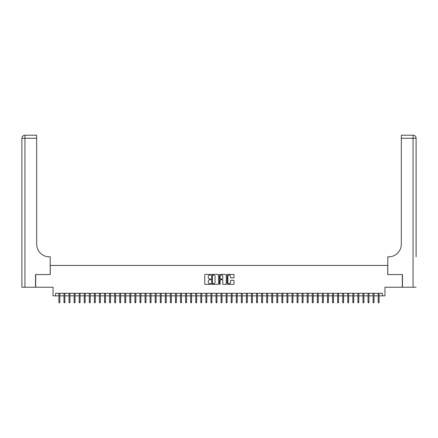<?xml version="1.0" encoding="UTF-8"?>
<svg xmlns="http://www.w3.org/2000/svg" width="438" height="438" viewBox="0 0 438 438"><rect width="100%" height="100%" fill="white"/><g stroke="black" fill="none" stroke-linecap="round" stroke-linejoin="round"><path stroke-width="0.66" d="M210.892 274.752A0.35 0.35 0 0 0 210.547 274.407L205.258 274.407A0.498 0.498 0 0 0 204.76 274.9L204.76 283.857A0.498 0.498 0 0 0 205.258 284.355L210.547 284.355A0.35 0.35 0 0 0 210.892 284.005A0.35 0.35 0 0 0 210.547 283.654L209.862 283.654A1.593 1.593 0 0 1 208.269 282.067L208.269 281.316A1.593 1.593 0 0 1 209.862 279.729L210.547 279.729A0.35 0.35 0 0 0 210.892 279.378A0.35 0.35 0 0 0 210.547 279.033L209.862 279.033A1.593 1.593 0 0 1 208.269 277.44L208.269 276.696A1.593 1.593 0 0 1 209.862 275.102L210.547 275.102A0.35 0.35 0 0 0 210.892 274.752M233.536 277.911A0.498 0.498 0 0 0 234.034 277.413L234.034 274.9A0.498 0.498 0 0 0 233.536 274.407L227.667 274.407A0.498 0.498 0 0 0 227.169 274.9L227.169 283.857A0.498 0.498 0 0 0 227.667 284.355L233.536 284.355A0.498 0.498 0 0 0 234.034 283.857L234.034 280.824A0.498 0.498 0 0 0 233.536 280.325L231.023 280.325A0.498 0.498 0 0 0 230.525 280.824L230.525 282.324A1.33 1.33 0 0 1 229.194 283.654A1.33 1.33 0 0 1 227.864 282.324L227.864 276.433A1.33 1.33 0 0 1 229.194 275.102A1.33 1.33 0 0 1 230.525 276.433L230.525 277.413A0.498 0.498 0 0 0 231.023 277.911L233.536 277.911M55.571 295.847L55.571 293.312L382.429 293.312L382.429 295.847L384.958 295.847L384.958 287.235L402.314 287.235L402.314 274.566L387.745 274.566L387.745 265.444L50.255 265.444L50.255 274.566L35.686 274.566L35.686 287.235L53.042 287.235L53.042 295.847L58.916 295.847M218.567 274.9A0.498 0.498 0 0 0 218.069 274.407L212.2 274.407A0.498 0.498 0 0 0 211.702 274.9L211.702 283.857A0.498 0.498 0 0 0 212.2 284.355L218.069 284.355A0.498 0.498 0 0 0 218.567 283.857L218.567 274.9M219.931 274.407L225.8 274.407A0.498 0.498 0 0 1 226.298 274.9L226.298 283.857A0.498 0.498 0 0 1 225.8 284.355L223.292 284.355A0.498 0.498 0 0 1 222.794 283.857L222.794 280.227A0.498 0.498 0 0 0 222.296 279.729L220.632 279.729A0.498 0.498 0 0 0 220.133 280.227L220.133 284.005A0.35 0.35 0 0 1 219.783 284.355A0.35 0.35 0 0 1 219.433 284.005L219.433 274.9A0.498 0.498 0 0 1 219.931 274.407M59.831 295.847L63.986 295.847M64.895 295.847L69.051 295.847M69.965 295.847L74.121 295.847M75.035 295.847L79.19 295.847M80.099 295.847L84.255 295.847M85.169 295.847L89.325 295.847M90.233 295.847L94.389 295.847M95.303 295.847L99.459 295.847M100.368 295.847L104.523 295.847M105.438 295.847L109.593 295.847M110.507 295.847L114.663 295.847M115.572 295.847L119.727 295.847M120.642 295.847L124.797 295.847M125.706 295.847L129.862 295.847M130.776 295.847L134.931 295.847M135.84 295.847L139.996 295.847M140.91 295.847L145.066 295.847M145.98 295.847L150.135 295.847M151.044 295.847L155.2 295.847M156.114 295.847L160.27 295.847M161.179 295.847L165.334 295.847M166.248 295.847L170.404 295.847M171.313 295.847L175.468 295.847M176.383 295.847L180.538 295.847M181.452 295.847L185.608 295.847M186.517 295.847L190.672 295.847M191.587 295.847L195.742 295.847M196.651 295.847L200.807 295.847M201.721 295.847L205.876 295.847M206.785 295.847L210.941 295.847M211.855 295.847L216.011 295.847M216.925 295.847L221.075 295.847M221.989 295.847L226.145 295.847M227.059 295.847L231.215 295.847M232.124 295.847L236.279 295.847M237.193 295.847L241.349 295.847M242.258 295.847L246.413 295.847M247.328 295.847L251.483 295.847M252.392 295.847L256.548 295.847M257.462 295.847L261.617 295.847M262.532 295.847L266.687 295.847M267.596 295.847L271.752 295.847M272.666 295.847L276.821 295.847M277.73 295.847L281.886 295.847M282.8 295.847L286.956 295.847M287.865 295.847L292.02 295.847M292.934 295.847L297.09 295.847M298.004 295.847L302.16 295.847M303.069 295.847L307.224 295.847M308.138 295.847L312.294 295.847M313.203 295.847L317.358 295.847M318.273 295.847L322.428 295.847M323.337 295.847L327.493 295.847M328.407 295.847L332.562 295.847M333.477 295.847L337.632 295.847M338.541 295.847L342.697 295.847M343.611 295.847L347.767 295.847M348.675 295.847L352.831 295.847M353.745 295.847L357.901 295.847M358.81 295.847L362.965 295.847M363.879 295.847L368.035 295.847M368.949 295.847L373.105 295.847M374.014 295.847L378.169 295.847M379.084 295.847L382.429 295.847M212.748 275.102A0.35 0.35 0 0 0 212.397 275.447L212.397 283.309A0.35 0.35 0 0 0 212.748 283.654L213.465 283.654A1.593 1.593 0 0 0 215.058 282.067L215.058 276.696A1.593 1.593 0 0 0 213.465 275.102L212.748 275.102M222.794 276.455A1.33 1.33 0 0 0 221.464 275.124A1.33 1.33 0 0 0 220.133 276.455L220.133 278.535A0.498 0.498 0 0 0 220.632 279.033L222.296 279.033A0.498 0.498 0 0 0 222.794 278.535L222.794 276.455M58.916 302.132L59.119 302.789L59.628 302.789L59.831 302.132L58.916 302.132L58.916 293.312M59.831 302.132L59.831 293.312M35.533 274.566L50.2 274.566L50.2 256.827L49.341 256.827A12.669 12.669 0 0 1 36.672 244.158L36.672 138.249L24.939 138.249L24.939 287.235L35.533 287.235L35.533 274.566M24.939 287.235L21.9 287.235L21.9 138.249A3.039 3.039 0 0 1 24.939 135.211L36.672 135.211L36.672 138.249M49.341 256.827A12.669 12.669 0 0 1 36.672 244.158M416.1 287.235L402.467 287.235L402.467 274.566L387.8 274.566L387.8 256.827L388.659 256.827A12.669 12.669 0 0 0 401.328 244.158L401.328 135.211L413.061 135.211A3.039 3.039 0 0 1 416.1 138.249L416.1 256.827M388.659 256.827A12.669 12.669 0 0 0 401.328 244.158M413.061 287.235L413.061 138.249L416.1 138.249A3.039 3.039 0 0 0 413.061 135.211A3.039 3.039 0 0 1 416.1 138.249A3.039 3.039 0 0 0 413.061 135.211L413.061 138.249L401.328 138.249M63.986 302.132L64.189 302.789L64.693 302.789L64.895 302.132L63.986 302.132L63.986 293.312M64.895 302.132L64.895 293.312M69.051 302.132L69.253 302.789L69.762 302.789L69.965 302.132L69.051 302.132L69.051 293.312M69.965 302.132L69.965 293.312M74.121 302.132L74.323 302.789L74.832 302.789L75.035 302.132L74.121 302.132L74.121 293.312M75.035 302.132L75.035 293.312M79.19 302.132L79.393 302.789L79.897 302.789L80.099 302.132L79.19 302.132L79.19 293.312M80.099 302.132L80.099 293.312M84.255 302.132L84.457 302.789L84.967 302.789L85.169 302.132L84.255 302.132L84.255 293.312M85.169 302.132L85.169 293.312M89.325 302.132L89.527 302.789L90.031 302.789L90.233 302.132L89.325 302.132L89.325 293.312M90.233 302.132L90.233 293.312M94.389 302.132L94.592 302.789L95.101 302.789L95.303 302.132L94.389 302.132L94.389 293.312M95.303 302.132L95.303 293.312M99.459 302.132L99.661 302.789L100.165 302.789L100.368 302.132L99.459 302.132L99.459 293.312M100.368 302.132L100.368 293.312M104.523 302.132L104.726 302.789L105.235 302.789L105.438 302.132L104.523 302.132L104.523 293.312M105.438 302.132L105.438 293.312M109.593 302.132L109.796 302.789L110.305 302.789L110.507 302.132L109.593 302.132L109.593 293.312M110.507 302.132L110.507 293.312M114.663 302.132L114.865 302.789L115.369 302.789L115.572 302.132L114.663 302.132L114.663 293.312M115.572 302.132L115.572 293.312M119.727 302.132L119.93 302.789L120.439 302.789L120.642 302.132L119.727 302.132L119.727 293.312M120.642 302.132L120.642 293.312M124.797 302.132L125 302.789L125.503 302.789L125.706 302.132L124.797 302.132L124.797 293.312M125.706 302.132L125.706 293.312M129.862 302.132L130.064 302.789L130.573 302.789L130.776 302.132L129.862 302.132L129.862 293.312M130.776 302.132L130.776 293.312M134.931 302.132L135.134 302.789L135.638 302.789L135.84 302.132L134.931 302.132L134.931 293.312M135.84 302.132L135.84 293.312M139.996 302.132L140.198 302.789L140.708 302.789L140.91 302.132L139.996 302.132L139.996 293.312M140.91 302.132L140.91 293.312M145.066 302.132L145.268 302.789L145.777 302.789L145.98 302.132L145.066 302.132L145.066 293.312M145.98 302.132L145.98 293.312M150.135 302.132L150.338 302.789L150.842 302.789L151.044 302.132L150.135 302.132L150.135 293.312M151.044 302.132L151.044 293.312M155.2 302.132L155.402 302.789L155.912 302.789L156.114 302.132L155.2 302.132L155.2 293.312M156.114 302.132L156.114 293.312M160.27 302.132L160.472 302.789L160.976 302.789L161.179 302.132L160.27 302.132L160.27 293.312M161.179 302.132L161.179 293.312M165.334 302.132L165.537 302.789L166.046 302.789L166.248 302.132L165.334 302.132L165.334 293.312M166.248 302.132L166.248 293.312M170.404 302.132L170.606 302.789L171.11 302.789L171.313 302.132L170.404 302.132L170.404 293.312M171.313 302.132L171.313 293.312M175.468 302.132L175.671 302.789L176.18 302.789L176.383 302.132L175.468 302.132L175.468 293.312M176.383 302.132L176.383 293.312M180.538 302.132L180.741 302.789L181.25 302.789L181.452 302.132L180.538 302.132L180.538 293.312M181.452 302.132L181.452 293.312M185.608 302.132L185.811 302.789L186.314 302.789L186.517 302.132L185.608 302.132L185.608 293.312M186.517 302.132L186.517 293.312M190.672 302.132L190.875 302.789L191.384 302.789L191.587 302.132L190.672 302.132L190.672 293.312M191.587 302.132L191.587 293.312M195.742 302.132L195.945 302.789L196.448 302.789L196.651 302.132L195.742 302.132L195.742 293.312M196.651 302.132L196.651 293.312M200.807 302.132L201.009 302.789L201.518 302.789L201.721 302.132L200.807 302.132L200.807 293.312M201.721 302.132L201.721 293.312M205.876 302.132L206.079 302.789L206.583 302.789L206.785 302.132L205.876 302.132L205.876 293.312M206.785 302.132L206.785 293.312M210.941 302.132L211.143 302.789L211.653 302.789L211.855 302.132L210.941 302.132L210.941 293.312M211.855 302.132L211.855 293.312M216.011 302.132L216.213 302.789L216.717 302.789L216.925 302.132L216.011 302.132L216.011 293.312M216.925 302.132L216.925 293.312M221.075 302.132L221.283 302.789L221.787 302.789L221.989 302.132L221.075 302.132L221.075 293.312M221.989 302.132L221.989 293.312M226.145 302.132L226.347 302.789L226.857 302.789L227.059 302.132L226.145 302.132L226.145 293.312M227.059 302.132L227.059 293.312M231.215 302.132L231.417 302.789L231.921 302.789L232.124 302.132L231.215 302.132L231.215 293.312M232.124 302.132L232.124 293.312M236.279 302.132L236.482 302.789L236.991 302.789L237.193 302.132L236.279 302.132L236.279 293.312M237.193 302.132L237.193 293.312M241.349 302.132L241.552 302.789L242.055 302.789L242.258 302.132L241.349 302.132L241.349 293.312M242.258 302.132L242.258 293.312M246.413 302.132L246.616 302.789L247.125 302.789L247.328 302.132L246.413 302.132L246.413 293.312M247.328 302.132L247.328 293.312M251.483 302.132L251.686 302.789L252.189 302.789L252.392 302.132L251.483 302.132L251.483 293.312M252.392 302.132L252.392 293.312M256.548 302.132L256.75 302.789L257.259 302.789L257.462 302.132L256.548 302.132L256.548 293.312M257.462 302.132L257.462 293.312M261.617 302.132L261.82 302.789L262.329 302.789L262.532 302.132L261.617 302.132L261.617 293.312M262.532 302.132L262.532 293.312M266.687 302.132L266.89 302.789L267.394 302.789L267.596 302.132L266.687 302.132L266.687 293.312M267.596 302.132L267.596 293.312M271.752 302.132L271.954 302.789L272.463 302.789L272.666 302.132L271.752 302.132L271.752 293.312M272.666 302.132L272.666 293.312M276.821 302.132L277.024 302.789L277.528 302.789L277.73 302.132L276.821 302.132L276.821 293.312M277.73 302.132L277.73 293.312M281.886 302.132L282.088 302.789L282.598 302.789L282.8 302.132L281.886 302.132L281.886 293.312M282.8 302.132L282.8 293.312M286.956 302.132L287.158 302.789L287.662 302.789L287.865 302.132L286.956 302.132L286.956 293.312M287.865 302.132L287.865 293.312M292.02 302.132L292.223 302.789L292.732 302.789L292.934 302.132L292.02 302.132L292.02 293.312M292.934 302.132L292.934 293.312M297.09 302.132L297.293 302.789L297.802 302.789L298.004 302.132L297.09 302.132L297.09 293.312M298.004 302.132L298.004 293.312M302.16 302.132L302.362 302.789L302.866 302.789L303.069 302.132L302.16 302.132L302.16 293.312M303.069 302.132L303.069 293.312M307.224 302.132L307.427 302.789L307.936 302.789L308.138 302.132L307.224 302.132L307.224 293.312M308.138 302.132L308.138 293.312M312.294 302.132L312.497 302.789L313 302.789L313.203 302.132L312.294 302.132L312.294 293.312M313.203 302.132L313.203 293.312M317.358 302.132L317.561 302.789L318.07 302.789L318.273 302.132L317.358 302.132L317.358 293.312M318.273 302.132L318.273 293.312M322.428 302.132L322.631 302.789L323.135 302.789L323.337 302.132L322.428 302.132L322.428 293.312M323.337 302.132L323.337 293.312M327.493 302.132L327.695 302.789L328.204 302.789L328.407 302.132L327.493 302.132L327.493 293.312M328.407 302.132L328.407 293.312M332.562 302.132L332.765 302.789L333.274 302.789L333.477 302.132L332.562 302.132L332.562 293.312M333.477 302.132L333.477 293.312M337.632 302.132L337.835 302.789L338.339 302.789L338.541 302.132L337.632 302.132L337.632 293.312M338.541 302.132L338.541 293.312M342.697 302.132L342.899 302.789L343.408 302.789L343.611 302.132L342.697 302.132L342.697 293.312M343.611 302.132L343.611 293.312M347.767 302.132L347.969 302.789L348.473 302.789L348.675 302.132L347.767 302.132L347.767 293.312M348.675 302.132L348.675 293.312M352.831 302.132L353.033 302.789L353.543 302.789L353.745 302.132L352.831 302.132L352.831 293.312M353.745 302.132L353.745 293.312M357.901 302.132L358.103 302.789L358.607 302.789L358.81 302.132L357.901 302.132L357.901 293.312M358.81 302.132L358.81 293.312M362.965 302.132L363.168 302.789L363.677 302.789L363.879 302.132L362.965 302.132L362.965 293.312M363.879 302.132L363.879 293.312M368.035 302.132L368.238 302.789L368.747 302.789L368.949 302.132L368.035 302.132L368.035 293.312M368.949 302.132L368.949 293.312M373.105 302.132L373.307 302.789L373.811 302.789L374.014 302.132L373.105 302.132L373.105 293.312M374.014 302.132L374.014 293.312M378.169 302.132L378.372 302.789L378.881 302.789L379.084 302.132L378.169 302.132L378.169 293.312M379.084 302.132L379.084 293.312M21.9 138.249L24.939 138.249L24.939 135.211"/></g></svg>
